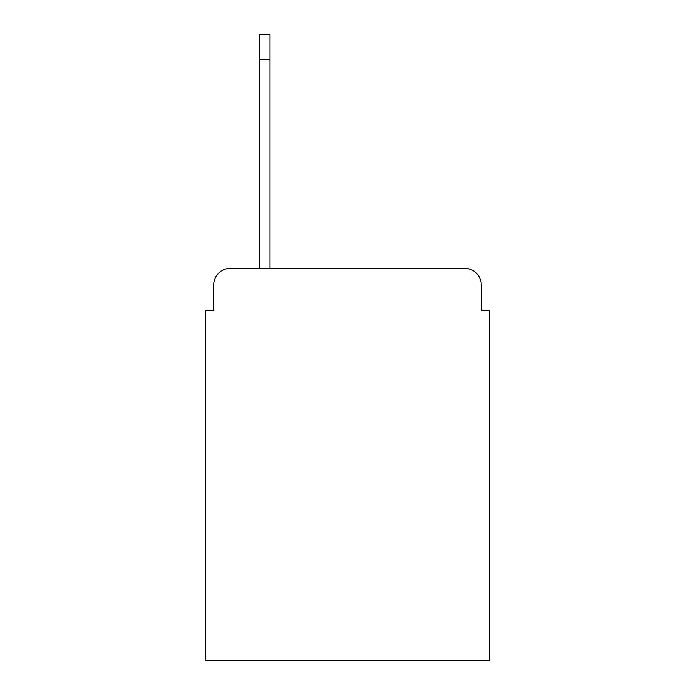 <?xml version="1.0" encoding="UTF-8"?>
<svg xmlns="http://www.w3.org/2000/svg" width="695" height="695" viewBox="0 0 695 695"><rect width="100%" height="100%" fill="white"/><g stroke="black" fill="none" stroke-linecap="round" stroke-linejoin="round"><path stroke-width="1.04" d="M213.704 284.95L213.704 310.63L213.704 284.95A16.567 16.567 0 0 1 230.271 268.383L259.27 268.383L259.27 34.75L270.034 34.75L270.034 268.383L464.729 268.383L230.271 268.383M481.296 310.63L481.296 284.95L481.296 310.63L489.584 310.63L489.584 660.25L205.416 660.25L205.416 310.63L213.704 310.63M481.296 284.95A16.567 16.567 0 0 0 464.729 268.383M259.27 59.605L270.034 59.605"/></g></svg>
